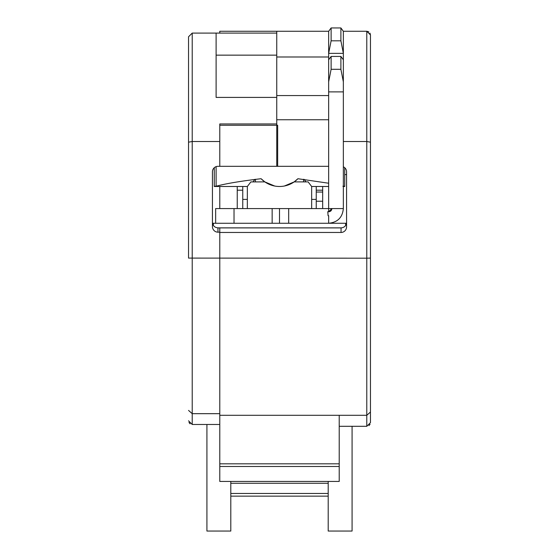 <?xml version="1.0" encoding="UTF-8"?>
<svg xmlns="http://www.w3.org/2000/svg" width="559" height="559" viewBox="0 0 559 559"><rect width="100%" height="100%" fill="white"/><g stroke="black" fill="none" stroke-linecap="round" stroke-linejoin="round"><path stroke-width="0.84" d="M343.352 81.845L343.352 59.792L340.892 56.431L340.892 69.295L343.352 81.845L343.352 208.577L279.5 208.577L279.5 223.272L328.608 223.272M331.117 27.95L328.65 31.311L328.65 53.364L343.352 53.364L343.352 31.311L340.892 27.95L331.117 27.95L331.117 40.814L340.892 40.814L340.892 27.95M340.892 40.814L343.352 53.364L343.352 59.792M331.117 40.814L328.65 53.364L328.65 211.791A3.214 3.214 0 0 0 329.426 211.693M340.892 56.431L331.117 56.431L331.117 69.295L340.892 69.295M331.117 56.431L328.65 59.792M328.65 91.886L343.352 91.886M328.65 81.845L331.117 69.295M279.5 208.577L215.648 208.577L215.648 223.272L212.511 223.272M343.352 208.577C342.478 217.5 337.573 222.398 328.65 223.272L328.65 215.711M331.773 209.346A3.214 3.214 0 0 0 331.871 208.577L328.65 211.791L327.784 211.672L328.084 215.711M330.152 211.414A3.214 3.214 0 0 0 331.494 210.079M234.025 208.577L234.025 223.272L279.5 223.272M234.025 223.272L215.648 223.272M345.651 225.445L345.651 223.272L328.65 223.272M213.349 225.403L213.349 223.272M322.683 190.2L316.247 190.2M237.24 190.2L242.753 190.2M370.456 422.632L370.456 412.032L370.456 422.632L366.781 426.307L339.215 426.307L339.215 463.816L219.785 463.816L219.785 227.869L341.717 227.869M345.651 223.272L346.496 223.272M316.247 208.577L316.247 186.489M242.753 186.489L242.753 208.577M328.196 481.439L328.196 531.05L352.079 531.05L352.079 426.307M230.804 481.439L230.804 531.05L206.921 531.05L206.921 424.477M339.215 426.314L339.215 415.302L366.781 415.302L370.456 412.032L370.456 34.931L370.456 242.145M328.692 31.255L219.785 31.255L219.785 33.093L216.109 33.093L216.109 97.406L276.747 97.406L219.785 97.406M219.785 463.816L219.785 481.439L339.215 481.439L339.215 466.492L219.785 466.492M343.31 31.255L366.781 31.255L368.8 31.863M188.544 258.097L188.544 36.768L188.544 258.097L366.781 258.188L366.781 31.255L370.456 34.931L369.981 33.128M219.785 232.46L341.053 232.46A5.597 5.513 90 0 0 346.566 226.863L346.566 171.823A5.513 5.513 0 0 0 343.352 166.813M343.352 141.504L366.781 141.504L370.456 142.182M339.215 463.816L339.215 466.492M276.747 31.255L276.747 166.309L328.65 166.309M344.728 174.583L346.566 174.583L346.566 223.272M322.683 208.577L322.683 186.489M276.747 95.568L328.65 95.568M276.747 56.983L328.65 56.983M322.683 192.037L316.247 192.037M276.747 119.745L328.65 119.745M219.785 227.904L341.053 227.904L341.053 232.46M328.196 496.14L230.804 496.14M328.196 483.276L230.804 483.276M368.919 425.623L370.051 424.316M370.456 258.097L366.781 258.188L366.781 426.314M346.566 222.391C346.245 225.738 344.407 227.576 341.053 227.904M237.24 186.489L237.24 208.577M276.747 123.951L219.785 123.951L219.785 125.258L277.662 125.258L277.662 166.309L219.785 166.309L219.785 125.174M219.785 208.577L219.785 186.489M219.785 141.504L192.219 141.504L192.219 33.093L188.544 36.768L192.219 33.093L216.109 33.093M219.785 33.093L276.747 33.093M188.544 420.801L192.219 424.477L219.785 424.477M219.785 166.309L217.947 166.309A5.513 5.513 0 0 0 212.434 171.823L212.434 226.57A5.597 5.513 -90 0 0 217.947 232.167L219.785 232.167M212.434 223.272L212.434 219.596M188.544 410.411L192.219 413.681L219.785 413.681M276.747 55.145L216.109 55.145M219.785 227.869L217.947 227.869C214.593 227.534 212.755 225.696 212.434 222.356M190.123 423.82L188.97 422.513M188.544 142.182L192.219 141.504L192.219 424.477M303.572 179.285L303.572 181.892M255.428 179.285L255.428 181.892M274.728 186.042L264.826 181.892L250.872 181.913M328.65 186.489L311.656 186.489L308.114 181.892L294.174 181.892L284.398 186.014M252.968 181.892L254.96 179.334L252.968 181.892M247.344 208.577L247.344 186.489L250.886 181.892M311.656 186.489L311.656 208.577M216.109 166.624L216.109 186.238L214.272 186.238L214.272 167.714L214.272 184.896M216.109 186.238C225.738 183.618 240.726 181.109 261.074 178.712A25.728 25.728 0 0 0 297.919 178.719L328.65 183.226M344.728 178.817L344.728 179.229M344.728 179.774L344.728 180.236M344.728 181.64L344.728 182.891M344.728 184.896L344.728 186.238L342.891 186.238M247.344 186.489L214.272 186.489L214.272 178.712M344.728 167.714L344.728 186.238M344.728 178.712L344.728 186.489L343.352 186.489M264.826 181.892L261.074 178.712M297.926 178.712L294.174 181.892M304.04 179.334L306.032 181.892L304.04 179.334M272.149 208.577L272.149 223.272M288.689 208.577L288.689 223.272M242.753 199.388L247.344 199.388M311.656 199.388L316.247 199.388M339.215 415.302L219.785 415.302M322.683 201.226L316.247 201.226M366.781 388.659L366.781 393.215M328.196 493.45L230.804 493.45M217.947 232.167L217.947 227.869M370.456 282.477L370.456 278.969"/></g></svg>
